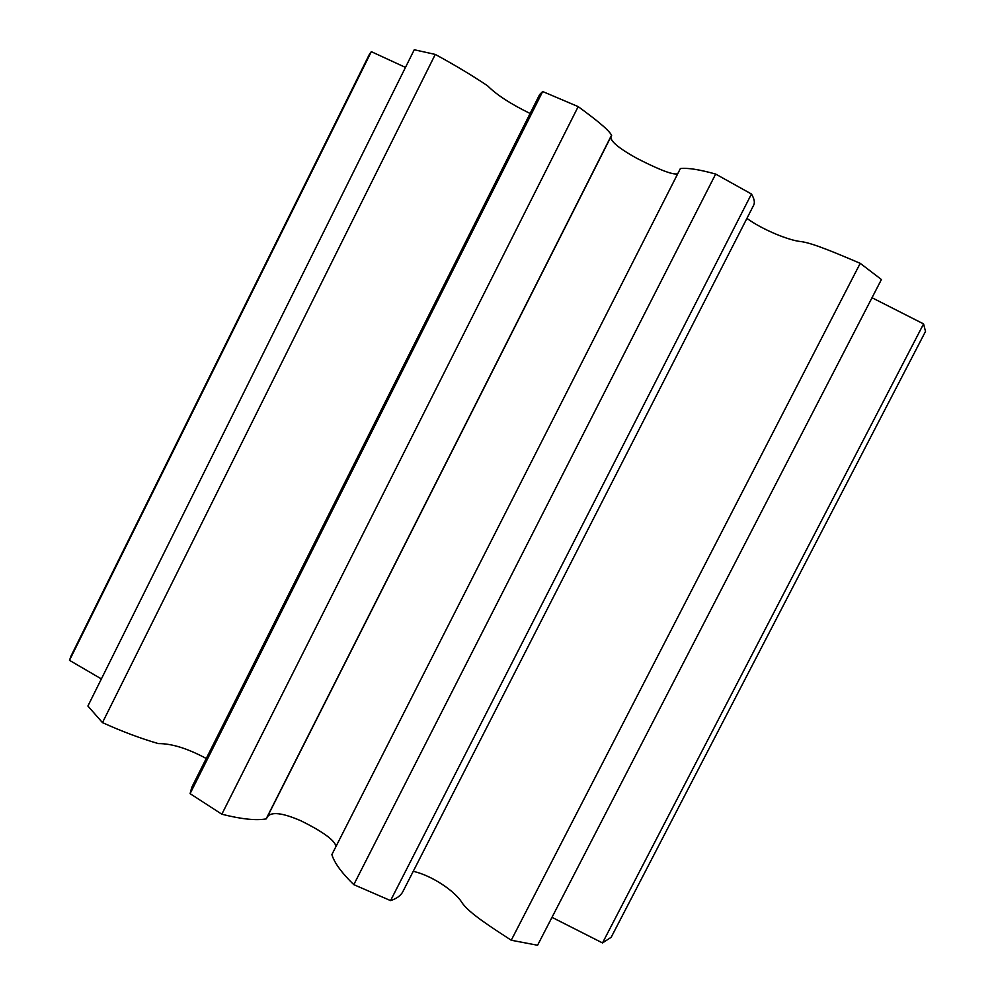 <?xml version="1.0" encoding="UTF-8"?>
<svg xmlns="http://www.w3.org/2000/svg" width="995" height="995" viewBox="0 0 995 995"><rect width="100%" height="100%" fill="white"/><g stroke="black" fill="none" stroke-linecap="round" stroke-linejoin="round"><path stroke-width="1.49" d="M551.989 917.34L602.51 942.937L611.166 937.29L925.512 331.422L923.571 323.91L872.018 297.729M413.261 871.297C432.589 875.724 455.387 891.731 461.73 902.278C468.57 912.95 492.338 927.862 511.243 940.238L537.574 945.25L881.421 279.52L860.215 263.314C838.972 254.347 812.704 242.904 800.801 241.561C789.321 240.516 763.003 230.069 746.909 218.39M390.562 900.599C396.445 898.709 400.475 895.873 402.639 892.067L753.849 204.821C754.956 202.172 754.16 198.577 751.461 194.013L390.562 900.599L353.797 884.654L715.654 174.063C699.348 169.523 687.595 167.682 680.369 168.565L331.87 854.593C334.332 862.789 341.633 872.814 353.797 884.654M221.835 814.221C241.474 819.183 256.312 820.726 266.349 818.848L611.639 135.332C608.156 128.94 592.821 117.385 578.182 106.614L221.835 814.221L190.095 793.637L542.673 91.528L539.564 94.674L191.786 787.294L190.095 793.637M267.319 816.92C271.125 811.485 282.244 812.741 300.664 820.676C317.044 828.686 335.937 839.792 335.837 846.795M530.124 113.48C510.671 103.99 496.455 94.736 487.488 85.719C471.928 75.309 454.516 64.874 435.263 54.414L414.256 49.75L87.896 706.04L102.473 722.619C121.999 731.462 140.631 738.452 158.354 743.601C171.613 743.489 187.582 748.451 206.239 758.488M405.475 67.411L371.322 51.665L369.506 54.091L71.043 655.979L69.488 660.319L101.378 678.938M542.673 91.528L578.182 106.614M677.769 173.665C673.105 175.904 652.757 166.575 636.215 157.994C618.343 147.994 609.935 140.867 611.005 136.589M715.654 174.063L751.461 194.013M602.51 942.937L923.571 323.91M511.243 940.238L860.215 263.314M435.263 54.414L102.473 722.619M371.322 51.665L69.488 660.319M611.079 136.079L266.847 817.517"/></g></svg>
